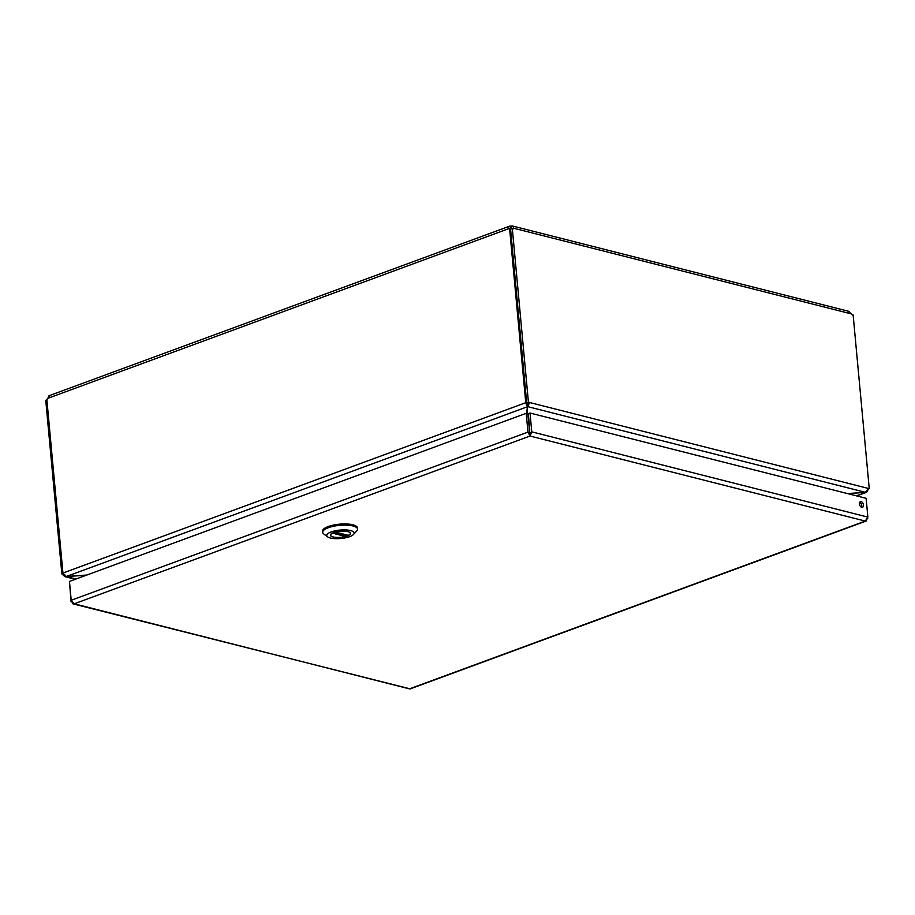 <?xml version="1.0" encoding="UTF-8"?>
<svg xmlns="http://www.w3.org/2000/svg" width="915" height="915" viewBox="0 0 915 915"><rect width="100%" height="100%" fill="white"/><g stroke="black" fill="none" stroke-linecap="round" stroke-linejoin="round"><path stroke-width="1.37" d="M529.533 433.15L531.764 431.846L530.025 413.031L528.298 413.672L529.831 433.801L527.806 413.706L526.216 413.306L527.966 432.109L529.545 432.521M861.507 507.23A2.985 1.864 69.8 0 0 861.758 505.618A2.985 1.864 69.8 0 0 859.711 502.358M72.983 603.854L410.206 688.881L866.253 521.001L865.27 521.081L867.866 517.112L531.764 431.846L530.037 436.032L527.966 432.109L71.21 600.251L74.229 603.808L72.983 603.854L71.519 601.258M867.706 518.302L865.27 521.081L409.463 688.869L74.229 603.808L530.037 436.032L865.27 521.081M863.486 504.988A2.985 1.864 -110.2 0 1 862.502 507.276A2.985 1.864 -110.2 0 1 859.723 505.114A2.985 1.864 -110.2 0 1 860.443 501.672A2.985 1.864 -110.2 0 1 863.486 504.988M530.025 413.031L866.128 498.298L867.866 517.112M71.21 600.251L69.46 581.437L526.216 413.306M69.563 582.523L71.038 601.441M529.831 433.801L530.037 436.032M333.049 536.991A10.076 3.1 -5.3 0 1 330.418 535.206A10.076 3.1 -5.3 0 1 340.163 531.192A10.076 3.1 -5.3 0 1 350.479 533.342A10.076 3.1 -5.3 0 1 344.223 536.831A10.076 3.1 -5.3 0 1 333.049 536.991M331.173 531.924A13.759 4.232 -5.3 0 1 347.78 530.071A13.759 4.232 -5.3 0 1 353.545 534.429A13.759 4.232 -5.3 0 1 340.838 538.489A13.759 4.232 -5.3 0 1 327.604 536.831A13.759 4.232 -5.3 0 1 331.173 531.924M353.545 534.429L356.781 530.917A17.522 5.387 174.7 0 0 357.559 529.099A17.522 5.387 174.7 0 0 346.911 525.164A17.522 5.387 174.7 0 0 328.325 527.726A17.522 5.387 174.7 0 0 322.675 532.336A17.522 5.387 174.7 0 0 323.773 533.983L327.604 536.831M357.559 529.099L357.445 527.909A17.522 5.387 174.7 0 0 339.511 524.169A17.522 5.387 174.7 0 0 322.56 531.146L322.675 532.336M350.239 532.77L350.285 533.354A9.882 3.042 -5.3 0 0 335.393 532.072L334.924 531.718M350.285 533.354A9.882 3.042 -5.3 0 1 348.432 535.389L348.089 535.058M345.779 534.76L345.493 536.465A9.882 3.042 -5.3 0 1 330.601 535.184A9.882 3.042 -5.3 0 1 332.454 533.159L345.493 536.465M49.593 395.795L47.626 398.402L508.717 228.67L510.307 229.07A2.23 1.601 -75.8 0 0 510.593 229.322L509.655 229.093A2.23 1.601 104.2 0 1 509.335 229.059A2.23 1.601 104.2 0 1 508.717 228.67C508.214 226.954 508.866 226.097 510.673 226.074A2.23 0.686 174.7 0 0 511.211 226.039L512.594 226.028L513.967 228.304L851.362 313.902L848.605 311.638M48.998 395.726L509.541 226.199L510.673 226.074L510.879 228.304L510.078 228.601M511.211 226.039L511.416 228.27A2.23 0.686 -5.3 0 1 510.879 228.304L510.307 229.07L510.879 228.304M511.416 228.27L512.343 228.498M512.709 228.761L513.967 228.304A2.23 1.384 69.8 0 1 513.429 228.796A2.23 1.384 69.8 0 1 512.309 228.533L510.581 229.173L526.697 402.84L528.424 402.2L512.309 228.533M528.424 402.2L529.442 402.463L527.955 406.706L865.396 492.316L868.221 489.056M851.362 313.902A2.23 1.384 69.8 0 0 853.135 315L869.25 488.679M86.319 575.226L64.896 576.633L61.865 573.945L63.124 573.476M46.871 399.866L45.75 400.278L61.865 573.945M526.548 413.386L527.463 406.74L525.645 402.737L527.337 403M509.655 229.093L525.759 402.692M47.626 398.402A2.23 1.601 104.2 0 1 46.837 399.455L62.941 573.053L66.326 576.484L86.834 575.032M868.072 489.777L866.516 492.339L856.303 495.816M527.349 403.092L525.645 402.737L63.055 573.007M868.221 488.416L529.442 402.463L526.697 402.84M527.715 403.103L527.017 413.5M865.396 492.316L847.507 493.574M865.361 492.316L847.976 493.7M75.888 579.069L66.292 576.484M527.257 404.51L527.223 403.138M66.326 576.484L527.463 406.74L527.269 404.659M527.749 404.476L527.452 406.637M528.607 416.977L529.785 429.753M529.899 432.463L529.385 430.725M335.393 532.072L348.432 535.389M333.312 532.69L345.881 535.87M343.617 534.211L340.975 534.623M330.555 534.589L330.601 535.184M335.199 532.084L348.295 535.401M512.594 226.028L849.463 311.5M866.516 492.339L856.76 495.93M75.316 579.275L64.896 576.633"/></g></svg>
